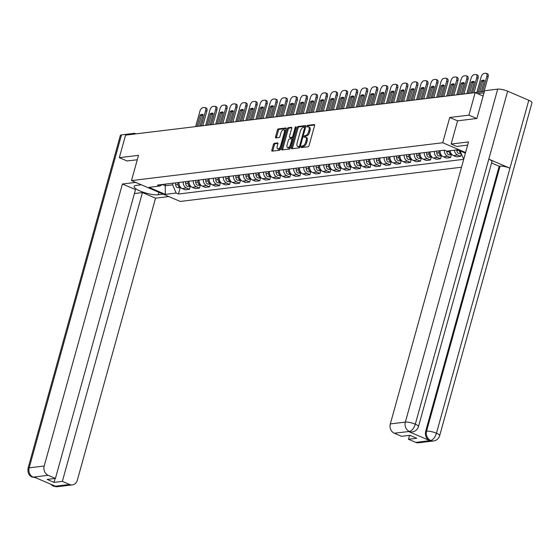 <?xml version="1.0" encoding="UTF-8"?>
<svg xmlns="http://www.w3.org/2000/svg" width="560" height="560" viewBox="0 0 560 560"><rect width="100%" height="100%" fill="white"/><g stroke="black" fill="none" stroke-linecap="round" stroke-linejoin="round"><path stroke-width="0.84" d="M301.175 146.86A0.833 0.399 -66.8 0 0 301.287 147.567A0.833 0.399 -66.8 0 0 301.399 147.588L308.112 146.769A1.19 0.574 -66.8 0 0 309.057 145.579L314.601 125.573A1.19 0.574 -66.8 0 0 314.44 124.558A1.19 0.574 -66.8 0 0 314.279 124.537L307.566 125.349A0.833 0.399 -66.8 0 0 306.908 126.182A0.833 0.399 -66.8 0 0 307.02 126.896A0.833 0.399 -66.8 0 0 307.132 126.91L308 126.805A3.801 1.827 -66.8 0 1 308.511 126.868A3.801 1.827 -66.8 0 1 309.036 130.116L308.574 131.782A3.801 1.827 -66.8 0 1 305.564 135.583L304.696 135.688A0.833 0.399 -66.8 0 0 304.038 136.521A0.833 0.399 -66.8 0 0 304.157 137.235A0.833 0.399 -66.8 0 0 304.269 137.249L305.137 137.144A3.801 1.827 -66.8 0 1 305.641 137.207A3.801 1.827 -66.8 0 1 306.173 140.455L305.711 142.121A3.801 1.827 -66.8 0 1 302.701 145.922L301.833 146.027A0.833 0.399 -66.8 0 0 301.175 146.86M305.641 137.207L306.614 137.62A3.801 1.827 -66.8 0 1 307.146 140.868L306.684 142.534A3.801 1.827 -66.8 0 1 303.674 146.342L302.806 146.447A0.833 0.399 -66.8 0 0 302.148 147.28A0.833 0.399 -66.8 0 0 302.106 147.497M314.671 125.02L308.539 125.769A0.833 0.399 -66.8 0 0 307.881 126.602A0.833 0.399 -66.8 0 0 307.839 126.819M308.511 126.868L309.484 127.281A3.801 1.827 -66.8 0 1 310.016 130.529L309.547 132.195A3.801 1.827 -66.8 0 1 306.544 136.003L305.676 136.108A0.833 0.399 -66.8 0 0 305.011 136.941A0.833 0.399 -66.8 0 0 304.969 137.158M274.358 143.297A1.19 0.574 -66.8 0 0 273.42 144.487L271.866 150.101A1.19 0.574 -66.8 0 0 272.027 151.116A1.19 0.574 -66.8 0 0 272.188 151.137L279.643 150.227A1.19 0.574 -66.8 0 0 280.588 149.044L286.132 129.031A1.19 0.574 -66.8 0 0 285.971 128.016A1.19 0.574 -66.8 0 0 285.81 127.995L278.355 128.905A1.19 0.574 -66.8 0 0 277.41 130.095L275.534 136.871A1.19 0.574 -66.8 0 0 275.695 137.886A1.19 0.574 -66.8 0 0 275.856 137.907L279.048 137.522A1.19 0.574 -66.8 0 0 279.986 136.332L280.917 132.972A3.178 1.533 -66.8 0 1 283.857 129.843A3.178 1.533 -66.8 0 1 284.298 132.559L280.651 145.733A3.178 1.533 -66.8 0 1 277.711 148.855A3.178 1.533 -66.8 0 1 277.27 146.139L277.879 143.948A1.19 0.574 -66.8 0 0 277.711 142.933A1.19 0.574 -66.8 0 0 277.55 142.912L274.358 143.297L275.338 143.717A1.19 0.574 -66.8 0 0 274.393 144.907L272.839 150.521A1.19 0.574 -66.8 0 0 272.769 151.067M476.707 118.489L468.916 115.157L449.729 117.488L442.722 142.744L131.502 180.593L138.502 155.344L119.322 157.675L125.566 135.135L475.167 92.617L483.126 96.026M468.916 115.157L475.167 92.617M291.515 147.714A1.19 0.574 -66.8 0 0 291.683 148.729A1.19 0.574 -66.8 0 0 291.844 148.75L299.299 147.84A1.19 0.574 -66.8 0 0 300.237 146.65L305.788 126.644A1.19 0.574 -66.8 0 0 305.62 125.629A1.19 0.574 -66.8 0 0 305.466 125.608L298.004 126.511A1.19 0.574 -66.8 0 0 297.066 127.701L291.515 147.714L292.495 148.127A1.19 0.574 -66.8 0 0 292.425 148.673M289.471 149.037L282.016 149.94A1.19 0.574 -66.8 0 1 281.855 149.919A1.19 0.574 -66.8 0 1 281.694 148.904L287.238 128.898A1.19 0.574 -66.8 0 1 288.183 127.708L291.368 127.323A1.19 0.574 -66.8 0 1 291.529 127.344A1.19 0.574 -66.8 0 1 291.697 128.359L289.443 136.472A1.19 0.574 -66.8 0 0 289.611 137.487A1.19 0.574 -66.8 0 0 289.765 137.508L291.886 137.249A1.19 0.574 -66.8 0 0 292.824 136.059L295.169 127.61A0.833 0.399 -66.8 0 1 295.939 126.791A0.833 0.399 -66.8 0 1 296.051 127.505L290.409 147.847A1.19 0.574 -66.8 0 1 289.471 149.037M131.502 180.593L180.215 201.439L461.51 167.223M119.322 157.675L127.113 161.007M136.563 133.798A2.422 2.044 -96.9 0 1 136.822 133.749L165.984 130.2A2.422 2.044 83.1 0 0 165.725 130.256M450.177 150.724A5.565 4.697 83.1 0 0 453.411 155.561L457.66 155.043A5.565 4.697 -96.9 0 1 454.426 150.206M457.66 155.043L460.635 156.31L461.321 153.818M453.411 155.561L456.379 156.828L460.635 156.31M451.402 154.602L450.59 157.535L447.615 156.261A5.565 4.697 -96.9 0 1 444.388 150.171M440.139 150.689A5.565 4.697 83.1 0 0 443.366 156.779L446.341 158.053L450.59 157.535M441.357 155.827L440.545 158.753L437.57 157.486A5.565 4.697 -96.9 0 1 434.343 151.396M430.094 151.907A5.565 4.697 83.1 0 0 433.321 158.004L436.296 159.271L440.545 158.753M431.312 157.045L430.5 159.978L427.532 158.704A5.565 4.697 -96.9 0 1 424.298 152.614M420.049 153.132A5.565 4.697 83.1 0 0 423.283 159.222L426.251 160.496L430.5 159.978M421.267 158.27L420.455 161.196L417.487 159.929A5.565 4.697 -96.9 0 1 414.253 153.839M410.004 154.35A5.565 4.697 83.1 0 0 413.238 160.447L416.206 161.714L420.455 161.196M411.229 159.488L410.41 162.421L407.442 161.147A5.565 4.697 -96.9 0 1 404.208 155.057M399.959 155.575A5.565 4.697 83.1 0 0 403.193 161.665L406.161 162.939L410.41 162.421M401.184 160.713L400.372 163.639L397.397 162.372A5.565 4.697 -96.9 0 1 394.17 156.282M389.921 156.793A5.565 4.697 83.1 0 0 393.148 162.89L396.123 164.157L400.372 163.639M391.139 161.931L390.327 164.864L387.352 163.59A5.565 4.697 -96.9 0 1 384.125 157.5M379.876 158.018A5.565 4.697 83.1 0 0 383.103 164.108L386.078 165.382L390.327 164.864M381.094 163.156L380.282 166.082L377.314 164.815A5.565 4.697 -96.9 0 1 374.08 158.725M369.831 159.236A5.565 4.697 83.1 0 0 373.065 165.333L376.033 166.6L380.282 166.082M371.049 164.374L370.237 167.307L367.269 166.033A5.565 4.697 -96.9 0 1 364.035 159.943M359.786 160.461A5.565 4.697 83.1 0 0 363.02 166.551L365.988 167.825L370.237 167.307M361.011 165.599L360.192 168.525L357.224 167.258A5.565 4.697 -96.9 0 1 353.99 161.168M349.741 161.679A5.565 4.697 83.1 0 0 352.975 167.776L355.943 169.043L360.192 168.525M350.966 166.817L350.154 169.75L347.179 168.476A5.565 4.697 -96.9 0 1 343.952 162.386M339.703 162.904A5.565 4.697 83.1 0 0 342.93 168.994L345.905 170.268L350.154 169.75M340.921 168.042L340.109 170.968L337.134 169.701A5.565 4.697 -96.9 0 1 333.907 163.611M329.658 164.122A5.565 4.697 83.1 0 0 332.885 170.219L335.86 171.486L340.109 170.968M330.876 169.26L330.064 172.193L327.096 170.919A5.565 4.697 -96.9 0 1 323.862 164.829M319.613 165.347A5.565 4.697 83.1 0 0 322.847 171.437L325.815 172.711L330.064 172.193M320.831 170.485L320.019 173.411L317.051 172.144A5.565 4.697 -96.9 0 1 313.817 166.054M309.568 166.565A5.565 4.697 83.1 0 0 312.802 172.662L315.77 173.929L320.019 173.411M310.793 171.703L309.974 174.636L307.006 173.362A5.565 4.697 -96.9 0 1 303.772 167.272M299.523 167.79A5.565 4.697 83.1 0 0 302.757 173.88L305.725 175.154L309.974 174.636M300.748 172.928L299.936 175.854L296.961 174.587A5.565 4.697 -96.9 0 1 293.734 168.497M289.485 169.008A5.565 4.697 83.1 0 0 292.712 175.105L295.687 176.372L299.936 175.854M290.703 174.146L289.891 177.079L286.916 175.805A5.565 4.697 -96.9 0 1 283.689 169.715M279.44 170.233A5.565 4.697 83.1 0 0 282.667 176.323L285.642 177.597L289.891 177.079M280.658 175.364L279.846 178.297L276.878 177.03A5.565 4.697 -96.9 0 1 273.644 170.94M269.395 171.451A5.565 4.697 83.1 0 0 272.629 177.548L275.597 178.815L279.846 178.297M270.613 176.589L269.801 179.522L266.833 178.248A5.565 4.697 -96.9 0 1 263.599 172.158M259.35 172.676A5.565 4.697 83.1 0 0 262.584 178.766L265.552 180.04L269.801 179.522M260.575 177.807L259.756 180.74L256.788 179.473A5.565 4.697 -96.9 0 1 253.554 173.383M249.305 173.894A5.565 4.697 83.1 0 0 252.539 179.991L255.507 181.258L259.756 180.74M250.53 179.032L249.718 181.965L246.743 180.691A5.565 4.697 -96.9 0 1 243.516 174.601M239.267 175.119A5.565 4.697 83.1 0 0 242.494 181.209L245.469 182.483L249.718 181.965M240.485 180.25L239.673 183.183L236.698 181.916A5.565 4.697 -96.9 0 1 233.471 175.826M229.222 176.337A5.565 4.697 83.1 0 0 232.449 182.434L235.424 183.701L239.673 183.183M230.44 181.475L229.628 184.408L226.66 183.134A5.565 4.697 -96.9 0 1 223.426 177.044M219.177 177.562A5.565 4.697 83.1 0 0 222.411 183.652L225.379 184.926L229.628 184.408M220.395 182.693L219.583 185.626L216.615 184.359A5.565 4.697 -96.9 0 1 213.381 178.269M209.132 178.78A5.565 4.697 83.1 0 0 212.366 184.877L215.334 186.144L219.583 185.626M210.357 183.918L209.538 186.851L206.57 185.577A5.565 4.697 -96.9 0 1 203.336 179.487M199.087 180.005A5.565 4.697 83.1 0 0 202.321 186.095L205.289 187.369L209.538 186.851M200.312 185.136L199.5 188.069L196.525 186.802A5.565 4.697 -96.9 0 1 193.298 180.712M189.049 181.223A5.565 4.697 83.1 0 0 192.276 187.32L195.251 188.587L199.5 188.069M190.267 186.361L189.455 189.294L186.48 188.02A5.565 4.697 -96.9 0 1 183.253 181.93M179.004 182.448A5.565 4.697 83.1 0 0 182.231 188.538L185.206 189.812L189.455 189.294M162.47 184.548L165.242 185.731L172.648 184.835L176.148 193.046L165.333 194.362L148.96 187.355L159.775 186.046L157.486 185.066L444.507 150.157L446.796 151.137L457.611 149.821L465.416 153.16M464.065 158.032L463.162 158.137L460.068 150.871M463.939 158.473L463.162 158.137M176.148 193.046L178.437 194.026L463.701 159.334M442.722 142.744L465.591 152.53M449.729 117.488L457.576 120.848M165.704 184.065L165.242 185.731L165.333 194.362M172.648 184.835L173.11 183.162M180.222 187.579L178.437 194.026M159.775 186.046L162.68 184.429M305.858 126.098L298.984 126.931A1.19 0.574 -66.8 0 0 298.039 128.121L292.495 148.127M299.033 146.37A0.833 0.399 -66.8 0 0 299.691 145.537L304.563 127.974A0.833 0.399 -66.8 0 0 304.451 127.26A0.833 0.399 -66.8 0 0 304.339 127.246L303.422 127.358A3.801 1.827 -66.8 0 0 300.412 131.166L297.08 143.171A3.801 1.827 -66.8 0 0 297.612 146.412A3.801 1.827 -66.8 0 0 298.116 146.482L300.006 146.783A0.833 0.399 -66.8 0 0 300.23 146.678M305.487 127.722A0.833 0.399 -66.8 0 0 305.424 127.68A0.833 0.399 -66.8 0 0 305.312 127.666L304.535 127.33M297.612 146.412L298.585 146.832A3.801 1.827 -66.8 0 0 299.096 146.895L298.116 146.482M300.006 146.783L299.096 146.895M291.767 127.806L289.156 128.128A1.19 0.574 -66.8 0 0 288.211 129.318L282.667 149.324A1.19 0.574 -66.8 0 0 282.597 149.87M290.458 137.802A1.19 0.574 -66.8 0 0 290.584 137.9A1.19 0.574 -66.8 0 0 290.745 137.921L292.859 137.662A1.19 0.574 -66.8 0 0 293.314 137.382M287.112 144.893A3.178 1.533 -66.8 0 0 287.553 147.602A3.178 1.533 -66.8 0 0 290.493 144.48L291.774 139.839A1.19 0.574 -66.8 0 0 291.613 138.824A1.19 0.574 -66.8 0 0 291.452 138.803L289.338 139.062A1.19 0.574 -66.8 0 0 288.393 140.252L287.112 144.893M287.553 147.602L288.526 148.022A3.178 1.533 -66.8 0 0 290.794 146.461M277.942 143.402L275.338 143.717M277.711 148.855L278.684 149.275A3.178 1.533 -66.8 0 0 280.952 147.714M285.46 131.467A3.178 1.533 -66.8 0 0 284.837 130.263L283.857 129.843M286.202 128.485L279.328 129.318A1.19 0.574 -66.8 0 0 278.39 130.508L276.507 137.291A1.19 0.574 -66.8 0 0 276.437 137.837M456.848 149.912L456.862 150.542A3.024 2.555 83.1 0 0 459.781 153.58L461.153 153.419M459.193 150.5A3.024 2.555 83.1 0 0 461.041 153.167M481.243 91.861L484.386 80.514A7.56 3.64 -66.8 0 0 484.029 80.304A7.56 3.64 -66.8 0 0 481.362 80.878L478.212 92.225M482.594 91.693L486.829 76.433A3.626 1.75 -66.8 0 0 486.325 73.332A3.626 1.75 -66.8 0 0 485.835 73.269L483.973 73.493A3.626 1.75 -66.8 0 0 481.096 77.126L476.861 92.393M479.682 92.05L482.629 81.424L481.362 80.878M484.33 80.717A7.56 3.64 -66.8 0 0 482.629 81.424M486.325 73.332L487.592 73.871A3.626 1.75 113.2 0 1 488.096 76.972L486.829 76.433M484.057 91.518L488.096 76.972M449.12 150.857L449.134 151.487A3.024 2.555 83.1 0 0 451.913 154.532L449.743 154.805A3.024 2.555 83.1 0 1 446.817 151.767L446.803 151.137M471.198 93.079L474.348 81.732A7.56 3.64 -66.8 0 0 473.984 81.529A7.56 3.64 -66.8 0 0 471.317 82.103L468.174 93.45M472.549 92.918L476.784 77.651A3.626 1.75 -66.8 0 0 476.28 74.55A3.626 1.75 -66.8 0 0 475.797 74.487L473.928 74.718A3.626 1.75 -66.8 0 0 471.051 78.351L466.823 93.611M450.226 151.123L450.226 151.354A3.024 2.555 83.1 0 0 451.213 153.692M469.637 93.268L472.584 82.642L471.317 82.103M474.292 81.935A7.56 3.64 -66.8 0 0 472.584 82.642M476.28 74.55L477.547 75.096A3.626 1.75 113.2 0 1 478.051 78.197L476.784 77.651M474.019 92.736L478.051 78.197M439.047 150.822L439.089 152.705A3.024 2.555 83.1 0 0 441.868 155.757L439.698 156.023A3.024 2.555 83.1 0 1 436.772 152.985L436.73 151.102M461.153 94.304L464.303 82.957A7.56 3.64 -66.8 0 0 463.939 82.747A7.56 3.64 -66.8 0 0 461.272 83.321L458.129 94.668M462.504 94.136L466.739 78.876A3.626 1.75 -66.8 0 0 466.235 75.775A3.626 1.75 -66.8 0 0 465.752 75.712L463.883 75.936A3.626 1.75 -66.8 0 0 461.006 79.569L456.771 94.857M440.181 152.341L440.188 152.572A3.024 2.555 83.1 0 0 441.168 154.91M459.592 94.493L462.539 83.867L461.272 83.321M464.247 83.16A7.56 3.64 -66.8 0 0 462.539 83.867M466.235 75.775L467.502 76.314A3.626 1.75 113.2 0 1 468.006 79.415L466.739 78.876M463.974 93.961L468.006 79.415M467.614 145.236A13.608 3.206 -164.5 0 0 465.892 145.32L456.75 146.433L451.15 144.032L468.531 141.918L390.327 423.92L405.356 422.093L497.7 89.131L484.596 90.72L476.903 118.468L457.59 120.82L451.15 144.032M415.723 442.386L430.759 440.559A7.259 6.125 -96.9 0 0 433.517 440.965L418.481 442.792A7.259 6.125 -96.9 0 1 415.723 442.386L408.464 439.278L409.556 435.344M497.7 89.131A7.434 1.75 15.5 0 1 507.647 91.21L488.803 159.159A7.434 1.75 15.5 0 1 491.967 161.609L418.467 426.622A7.434 1.75 15.5 0 0 415.31 424.172C413.917 428.309 411.999 430.731 409.563 431.438L394.289 433.216A7.259 6.125 -96.9 0 1 390.327 423.92M408.695 431.599L411.453 432.005A7.259 6.125 -96.9 0 1 408.695 431.599L429.646 440.559A7.259 6.125 -96.9 0 1 425.684 431.263L499.177 166.25L500.045 166.145A7.434 1.75 15.5 0 1 509.95 168.203L528.794 100.254L507.647 91.21M528.794 100.254A7.434 1.75 15.5 0 1 532 102.725L439.663 435.687A7.434 1.75 15.5 0 0 436.457 433.216C435.057 437.36 433.16 439.789 430.759 440.503L429.646 440.559M425.684 431.263L426.552 431.158A7.434 1.75 15.5 0 1 436.457 433.216L509.95 168.203L488.803 159.159L415.31 424.172A7.434 1.75 15.5 0 0 405.356 422.093A7.259 6.125 83.1 0 0 409.318 431.389M408.464 439.278L416.773 438.27L409.85 435.309L401.548 436.317L394.289 433.216M499.177 166.25L491.575 163.002M500.045 166.145L426.552 431.158C425.74 435.288 427.056 438.389 430.514 440.454M141.309 184.793L136.255 185.409A13.608 3.206 -164.5 0 0 134.106 186.459A13.608 3.206 -164.5 0 0 143.031 192.15A13.608 3.206 -164.5 0 0 158.179 194.789L163.233 194.173M135.709 182.399L122.416 184.016L135.52 189.623L55.426 478.415L48.167 475.307L33.138 477.134L34.251 477.134L55.195 486.094L54.572 486.304L69.608 484.477A7.259 6.125 83.1 0 0 72.366 484.883A7.259 6.125 83.1 0 0 77.336 480.186L155.54 198.184L142.436 192.577L134.428 193.55M168.84 196.567L155.54 198.184M122.416 184.016L44.205 466.011A7.259 6.125 83.1 0 0 48.167 475.307M36.141 477.652L32.214 477.085C29.022 475.832 27.615 472.941 28 468.419L120.337 135.457A7.434 1.75 15.5 0 1 121.513 134.876L134.617 133.287L135.982 133.868M55.426 478.415L47.124 479.423L54.04 482.384L62.349 481.376L69.608 484.477M62.349 481.376L142.436 192.577M126.945 160.937L137.277 159.775M134.617 133.287L134.4 134.064M54.04 482.384L55.132 478.45M35.539 477.687L33.383 477.239M32.228 477.092L33.138 477.19M50.687 484.169L52.934 485.933L54.327 486.255M429.002 152.04L429.044 153.93A3.024 2.555 83.1 0 0 431.823 156.975L429.653 157.248A3.024 2.555 83.1 0 1 426.727 154.21L426.685 152.327M451.108 95.543L454.258 84.175A7.56 3.64 -66.8 0 0 453.901 83.972A7.56 3.64 -66.8 0 0 451.234 84.546L448.077 95.914M452.459 95.382L456.694 80.094A3.626 1.75 -66.8 0 0 456.19 76.993A3.626 1.75 -66.8 0 0 455.707 76.93L453.838 77.161A3.626 1.75 -66.8 0 0 450.968 80.794L446.726 96.082M430.136 153.566L430.143 153.797A3.024 2.555 83.1 0 0 431.13 156.135M449.547 95.739L452.501 85.085L451.234 84.546M454.202 84.378A7.56 3.64 -66.8 0 0 452.501 85.085M456.19 76.993L457.457 77.539A3.626 1.75 113.2 0 1 457.961 80.64L456.694 80.094M453.922 95.2L457.961 80.64M418.957 153.265L419.006 155.148A3.024 2.555 83.1 0 0 421.778 158.2L419.608 158.466A3.024 2.555 83.1 0 1 416.689 155.428L416.64 153.545M441.063 96.768L444.213 85.4A7.56 3.64 -66.8 0 0 443.856 85.19A7.56 3.64 -66.8 0 0 441.189 85.764L438.032 97.139M442.414 96.6L446.649 81.319A3.626 1.75 -66.8 0 0 446.145 78.218A3.626 1.75 -66.8 0 0 445.662 78.155L443.793 78.379A3.626 1.75 -66.8 0 0 440.923 82.012L436.681 97.3M420.091 154.784L420.098 155.015A3.024 2.555 83.1 0 0 421.085 157.353M439.502 96.957L442.456 86.31L441.189 85.764M444.157 85.603A7.56 3.64 -66.8 0 0 442.456 86.31M446.145 78.218L447.412 78.757A3.626 1.75 113.2 0 1 447.916 81.858L446.649 81.319M443.877 96.425L447.916 81.858M408.912 154.483L408.961 156.373A3.024 2.555 83.1 0 0 411.733 159.418L409.563 159.691A3.024 2.555 83.1 0 1 406.644 156.653L406.595 154.77M431.018 97.986L434.168 86.618A7.56 3.64 -66.8 0 0 433.811 86.415A7.56 3.64 -66.8 0 0 431.144 86.989L427.994 98.357M432.369 97.825L436.611 82.537A3.626 1.75 -66.8 0 0 436.107 79.436A3.626 1.75 -66.8 0 0 435.617 79.373L433.755 79.604A3.626 1.75 -66.8 0 0 430.878 83.237L426.636 98.518M410.046 156.009L410.053 156.24A3.024 2.555 83.1 0 0 411.04 158.578M429.457 98.182L432.411 87.528L431.144 86.989M434.112 86.821A7.56 3.64 -66.8 0 0 432.411 87.528M436.107 79.436L437.374 79.982A3.626 1.75 113.2 0 1 437.878 83.083L436.611 82.537M433.839 97.643L437.878 83.083M398.867 155.708L398.916 157.591A3.024 2.555 83.1 0 0 401.695 160.643L399.525 160.909A3.024 2.555 83.1 0 1 396.599 157.871L396.55 155.988M420.973 99.211L424.13 87.843A7.56 3.64 -66.8 0 0 423.766 87.633A7.56 3.64 -66.8 0 0 421.099 88.207L417.949 99.582M422.324 99.043L426.566 83.762A3.626 1.75 -66.8 0 0 426.062 80.661A3.626 1.75 -66.8 0 0 425.579 80.598L423.71 80.822A3.626 1.75 -66.8 0 0 420.833 84.455L416.598 99.743M400.008 157.227L400.008 157.458A3.024 2.555 83.1 0 0 400.995 159.796M419.412 99.4L422.366 88.753L421.099 88.207M424.074 88.046A7.56 3.64 -66.8 0 0 422.366 88.753M426.062 80.661L427.329 81.2A3.626 1.75 113.2 0 1 427.833 84.301L426.566 83.762M423.794 98.868L427.833 84.301M388.829 156.926L388.871 158.816A3.024 2.555 83.1 0 0 391.65 161.861L389.48 162.134A3.024 2.555 83.1 0 1 386.554 159.096L386.512 157.213M410.928 100.429L414.085 89.061A7.56 3.64 -66.8 0 0 413.721 88.858A7.56 3.64 -66.8 0 0 411.054 89.432L407.904 100.8M412.279 100.268L416.521 84.98A3.626 1.75 -66.8 0 0 416.017 81.879A3.626 1.75 -66.8 0 0 415.534 81.816L413.665 82.047A3.626 1.75 -66.8 0 0 410.788 85.68L406.553 100.961M389.963 158.452L389.97 158.683A3.024 2.555 83.1 0 0 390.95 161.021M409.374 100.625L412.321 89.971L411.054 89.432M414.029 89.264A7.56 3.64 -66.8 0 0 412.321 89.971M416.017 81.879L417.284 82.425A3.626 1.75 113.2 0 1 417.788 85.526L416.521 84.98M413.749 100.086L417.788 85.526M378.784 158.151L378.826 160.034A3.024 2.555 83.1 0 0 381.605 163.086L379.435 163.352A3.024 2.555 83.1 0 1 376.509 160.314L376.467 158.431M400.89 101.654L404.04 90.286A7.56 3.64 -66.8 0 0 403.683 90.076A7.56 3.64 -66.8 0 0 401.016 90.65L397.859 102.018M402.241 101.486L406.476 86.205A3.626 1.75 -66.8 0 0 405.972 83.104A3.626 1.75 -66.8 0 0 405.489 83.041L403.62 83.265A3.626 1.75 -66.8 0 0 400.75 86.898L396.508 102.186M379.918 159.67L379.925 159.901A3.024 2.555 83.1 0 0 380.912 162.239M399.329 101.843L402.283 91.196L401.016 90.65M403.984 90.489A7.56 3.64 -66.8 0 0 402.283 91.196M405.972 83.104L407.239 83.643A3.626 1.75 113.2 0 1 407.743 86.744L406.476 86.205M403.704 101.311L407.743 86.744M368.739 159.369L368.788 161.259A3.024 2.555 83.1 0 0 371.56 164.304M366.422 159.656L366.464 161.539A3.024 2.555 83.1 0 0 369.39 164.577L371.567 164.311M390.845 102.872L393.995 91.504A7.56 3.64 -66.8 0 0 393.638 91.301A7.56 3.64 -66.8 0 0 390.971 91.875L387.814 103.243M392.196 102.711L396.431 87.423A3.626 1.75 -66.8 0 0 395.927 84.322A3.626 1.75 -66.8 0 0 395.444 84.259L393.575 84.49A3.626 1.75 -66.8 0 0 390.705 88.123L386.463 103.404M369.873 160.895L369.88 161.126A3.024 2.555 83.1 0 0 370.867 163.464M389.284 103.068L392.238 92.414L390.971 91.875M393.939 91.707A7.56 3.64 -66.8 0 0 392.238 92.414M395.927 84.322L397.194 84.868A3.626 1.75 113.2 0 1 397.698 87.969L396.431 87.423M393.659 102.529L397.698 87.969M358.694 160.594L358.743 162.477A3.024 2.555 83.1 0 0 361.515 165.529M356.377 160.874L356.426 162.757A3.024 2.555 83.1 0 0 359.345 165.795L361.522 165.536M380.8 104.097L383.95 92.729A7.56 3.64 -66.8 0 0 383.593 92.519A7.56 3.64 -66.8 0 0 380.926 93.093L377.776 104.461M382.151 103.929L386.393 88.648A3.626 1.75 -66.8 0 0 385.889 85.547A3.626 1.75 -66.8 0 0 385.399 85.484L383.537 85.708A3.626 1.75 -66.8 0 0 380.66 89.341L376.418 104.629M359.828 162.113L359.835 162.344A3.024 2.555 83.1 0 0 360.822 164.682M379.239 104.286L382.193 93.639L380.926 93.093M383.894 92.932A7.56 3.64 -66.8 0 0 382.193 93.639M385.889 85.547L387.156 86.086A3.626 1.75 113.2 0 1 387.66 89.187L386.393 88.648M383.621 103.754L387.66 89.187M348.649 161.812L348.698 163.702A3.024 2.555 83.1 0 0 351.477 166.747L349.3 167.02A3.024 2.555 83.1 0 1 346.381 163.982L346.332 162.099M370.755 105.315L373.912 93.947A7.56 3.64 -66.8 0 0 373.548 93.744A7.56 3.64 -66.8 0 0 370.881 94.318L367.731 105.686M372.106 105.154L376.348 89.866A3.626 1.75 -66.8 0 0 375.844 86.765A3.626 1.75 -66.8 0 0 375.361 86.702L373.492 86.933A3.626 1.75 -66.8 0 0 370.615 90.566L366.38 105.847M349.79 163.338L349.79 163.569A3.024 2.555 83.1 0 0 350.777 165.907M369.194 105.511L372.148 94.857L370.881 94.318M373.856 94.15A7.56 3.64 -66.8 0 0 372.148 94.857M375.844 86.765L377.111 87.311A3.626 1.75 113.2 0 1 377.615 90.412L376.348 89.866M373.576 104.972L377.615 90.412M338.611 163.037L338.653 164.92A3.024 2.555 83.1 0 0 341.432 167.972L339.262 168.238A3.024 2.555 83.1 0 1 336.336 165.2L336.294 163.317M360.71 106.54L363.867 95.172A7.56 3.64 -66.8 0 0 363.503 94.962A7.56 3.64 -66.8 0 0 360.836 95.536L357.686 106.904M362.061 106.372L366.303 91.091A3.626 1.75 -66.8 0 0 365.799 87.99A3.626 1.75 -66.8 0 0 365.316 87.927L363.447 88.151A3.626 1.75 -66.8 0 0 360.57 91.784L356.335 107.072M339.745 164.556L339.752 164.787A3.024 2.555 83.1 0 0 340.732 167.125M359.149 106.729L362.103 96.082L360.836 95.536M363.811 95.375A7.56 3.64 -66.8 0 0 362.103 96.082M365.799 87.99L367.066 88.529A3.626 1.75 113.2 0 1 367.57 91.63L366.303 91.091M363.531 106.197L367.57 91.63M328.566 164.255L328.608 166.145A3.024 2.555 83.1 0 0 331.387 169.19L329.217 169.463A3.024 2.555 83.1 0 1 326.291 166.425L326.249 164.542M350.665 107.758L353.822 96.39A7.56 3.64 -66.8 0 0 353.465 96.187A7.56 3.64 -66.8 0 0 350.798 96.761L347.641 108.129M352.023 107.597L356.258 92.309A3.626 1.75 -66.8 0 0 355.754 89.208A3.626 1.75 -66.8 0 0 355.271 89.145L353.402 89.376A3.626 1.75 -66.8 0 0 350.532 93.009L346.29 108.29M329.7 165.781L329.707 166.012A3.024 2.555 83.1 0 0 330.694 168.35M349.111 107.954L352.065 97.3L350.798 96.761M353.766 96.593A7.56 3.64 -66.8 0 0 352.065 97.3M355.754 89.208L357.021 89.754A3.626 1.75 113.2 0 1 357.525 92.855L356.258 92.309M353.486 107.415L357.525 92.855M318.521 165.48L318.57 167.363A3.024 2.555 83.1 0 0 321.342 170.415L319.172 170.681A3.024 2.555 83.1 0 1 316.246 167.643L316.204 165.76M340.627 108.983L343.777 97.615A7.56 3.64 -66.8 0 0 343.42 97.405A7.56 3.64 -66.8 0 0 340.753 97.979L337.596 109.347M341.978 108.815L346.213 93.534A3.626 1.75 -66.8 0 0 345.709 90.433A3.626 1.75 -66.8 0 0 345.226 90.37L343.357 90.594A3.626 1.75 -66.8 0 0 340.487 94.227L336.245 109.515M319.655 166.999L319.662 167.23A3.024 2.555 83.1 0 0 320.649 169.568M339.066 109.172L342.02 98.525L340.753 97.979M343.721 97.818A7.56 3.64 -66.8 0 0 342.02 98.525M345.709 90.433L346.976 90.972A3.626 1.75 113.2 0 1 347.48 94.073L346.213 93.534M343.441 108.64L347.48 94.073M308.476 166.698L308.525 168.588A3.024 2.555 83.1 0 0 311.297 171.633L309.127 171.906A3.024 2.555 83.1 0 1 306.208 168.868L306.159 166.985M330.582 110.201L333.732 98.833A7.56 3.64 -66.8 0 0 333.375 98.63A7.56 3.64 -66.8 0 0 330.708 99.204L327.558 110.572M331.933 110.04L336.175 94.752A3.626 1.75 -66.8 0 0 335.671 91.651A3.626 1.75 -66.8 0 0 335.181 91.588L333.319 91.819A3.626 1.75 -66.8 0 0 330.442 95.452L326.2 110.733M309.61 168.224L309.617 168.455A3.024 2.555 83.1 0 0 310.604 170.793M329.021 110.39L331.975 99.743L330.708 99.204M333.676 99.036A7.56 3.64 -66.8 0 0 331.975 99.743M335.671 91.651L336.938 92.197A3.626 1.75 113.2 0 1 337.442 95.298L336.175 94.752M333.403 109.858L337.442 95.298M298.431 167.923L298.48 169.806A3.024 2.555 83.1 0 0 301.259 172.858L299.082 173.124A3.024 2.555 83.1 0 1 296.163 170.086L296.114 168.203M320.537 111.426L323.694 100.058A7.56 3.64 -66.8 0 0 323.33 99.848A7.56 3.64 -66.8 0 0 320.663 100.422L317.513 111.79M321.888 111.258L326.13 95.977A3.626 1.75 -66.8 0 0 325.626 92.876A3.626 1.75 -66.8 0 0 325.143 92.813L323.274 93.037A3.626 1.75 -66.8 0 0 320.397 96.67L316.162 111.958M299.572 169.442L299.572 169.673A3.024 2.555 83.1 0 0 300.559 172.011M318.976 111.615L321.93 100.968L320.663 100.422M323.638 100.261A7.56 3.64 -66.8 0 0 321.93 100.968M325.626 92.876L326.893 93.415A3.626 1.75 113.2 0 1 327.397 96.516L326.13 95.977M323.358 111.083L327.397 96.516M288.393 169.141L288.435 171.031A3.024 2.555 83.1 0 0 291.214 174.076L289.044 174.349A3.024 2.555 83.1 0 1 286.118 171.311L286.076 169.428M310.492 112.644L313.649 101.276A7.56 3.64 -66.8 0 0 313.285 101.073A7.56 3.64 -66.8 0 0 310.618 101.647L307.468 113.015M311.843 112.483L316.085 97.195A3.626 1.75 -66.8 0 0 315.581 94.094A3.626 1.75 -66.8 0 0 315.098 94.031L313.229 94.262A3.626 1.75 -66.8 0 0 310.352 97.895L306.117 113.176M289.527 170.667L289.534 170.898A3.024 2.555 83.1 0 0 290.514 173.236M308.931 112.833L311.885 102.186L310.618 101.647M313.593 101.479A7.56 3.64 -66.8 0 0 311.885 102.186M315.581 94.094L316.848 94.64A3.626 1.75 113.2 0 1 317.352 97.741L316.085 97.195M313.313 112.301L317.352 97.741M278.348 170.366L278.39 172.249A3.024 2.555 83.1 0 0 281.169 175.301M276.031 170.646L276.073 172.529A3.024 2.555 83.1 0 0 278.999 175.567L281.176 175.308M300.447 113.869L303.604 102.501A7.56 3.64 -66.8 0 0 303.247 102.291A7.56 3.64 -66.8 0 0 300.58 102.865L297.423 114.233M301.805 113.701L306.04 98.42A3.626 1.75 -66.8 0 0 305.536 95.319A3.626 1.75 -66.8 0 0 305.053 95.256L303.184 95.48A3.626 1.75 -66.8 0 0 300.314 99.113L296.072 114.401M279.482 171.885L279.489 172.116A3.024 2.555 83.1 0 0 280.476 174.454M298.893 114.058L301.847 103.411L300.58 102.865M303.548 102.697A7.56 3.64 -66.8 0 0 301.847 103.411M305.536 95.319L306.803 95.858A3.626 1.75 113.2 0 1 307.307 98.959L306.04 98.42M303.268 113.526L307.307 98.959M268.303 171.584L268.352 173.474A3.024 2.555 83.1 0 0 271.124 176.519M265.986 171.871L266.028 173.754A3.024 2.555 83.1 0 0 268.954 176.792L271.131 176.526M290.409 115.087L293.559 103.719A7.56 3.64 -66.8 0 0 293.202 103.516A7.56 3.64 -66.8 0 0 290.535 104.09L287.378 115.458M291.76 114.926L295.995 99.638A3.626 1.75 -66.8 0 0 295.491 96.537A3.626 1.75 -66.8 0 0 295.008 96.474L293.139 96.705A3.626 1.75 -66.8 0 0 290.269 100.338L286.027 115.619M269.437 173.11L269.444 173.341A3.024 2.555 83.1 0 0 270.431 175.679M288.848 115.276L291.802 104.629L290.535 104.09M293.503 103.922A7.56 3.64 -66.8 0 0 291.802 104.629M295.491 96.537L296.758 97.083A3.626 1.75 113.2 0 1 297.262 100.184L295.995 99.638M293.223 114.744L297.262 100.184M258.258 172.809L258.307 174.692A3.024 2.555 83.1 0 0 261.079 177.744M255.941 173.089L255.99 174.972A3.024 2.555 83.1 0 0 258.909 178.01L261.086 177.751M280.364 116.312L283.514 104.944A7.56 3.64 -66.8 0 0 283.157 104.734A7.56 3.64 -66.8 0 0 280.49 105.308L277.34 116.676M281.715 116.144L285.957 100.863A3.626 1.75 -66.8 0 0 285.453 97.762A3.626 1.75 -66.8 0 0 284.963 97.699L283.101 97.923A3.626 1.75 -66.8 0 0 280.224 101.556L275.982 116.844M259.392 174.328L259.399 174.559A3.024 2.555 83.1 0 0 260.386 176.897M278.803 116.501L281.757 105.854L280.49 105.308M283.458 105.14A7.56 3.64 -66.8 0 0 281.757 105.854M285.453 97.762L286.713 98.301A3.626 1.75 113.2 0 1 287.224 101.402L285.957 100.863M283.185 115.969L287.224 101.402M248.213 174.027L248.262 175.917A3.024 2.555 83.1 0 0 251.041 178.962L248.864 179.235A3.024 2.555 83.1 0 1 245.945 176.197L245.896 174.314M270.319 117.53L273.469 106.162A7.56 3.64 -66.8 0 0 273.112 105.959A7.56 3.64 -66.8 0 0 270.445 106.533L267.295 117.901M271.67 117.369L275.912 102.081A3.626 1.75 -66.8 0 0 275.408 98.98A3.626 1.75 -66.8 0 0 274.925 98.917L273.056 99.148A3.626 1.75 -66.8 0 0 270.179 102.781L265.944 118.062M249.354 175.553L249.354 175.784A3.024 2.555 83.1 0 0 250.341 178.122M268.758 117.719L271.712 107.072L270.445 106.533M273.42 106.365A7.56 3.64 -66.8 0 0 271.712 107.072M275.408 98.98L276.675 99.526A3.626 1.75 113.2 0 1 277.179 102.627L275.912 102.081M273.14 117.187L277.179 102.627M238.175 175.252L238.217 177.135A3.024 2.555 83.1 0 0 240.996 180.187L238.826 180.453A3.024 2.555 83.1 0 1 235.9 177.415L235.858 175.532M260.274 118.755L263.431 107.387A7.56 3.64 -66.8 0 0 263.067 107.177A7.56 3.64 -66.8 0 0 260.4 107.751L257.25 119.119M261.625 118.587L265.867 103.306A3.626 1.75 -66.8 0 0 265.363 100.205A3.626 1.75 -66.8 0 0 264.88 100.142L263.011 100.366A3.626 1.75 -66.8 0 0 260.134 103.999L255.899 119.287M239.309 176.771L239.316 177.002A3.024 2.555 83.1 0 0 240.296 179.34M258.713 118.944L261.667 108.297L260.4 107.751M263.375 107.583A7.56 3.64 -66.8 0 0 261.667 108.297M265.363 100.205L266.63 100.744A3.626 1.75 113.2 0 1 267.134 103.845L265.867 103.306M263.095 118.412L267.134 103.845M228.13 176.47L228.172 178.36A3.024 2.555 83.1 0 0 230.951 181.405L228.781 181.678A3.024 2.555 83.1 0 1 225.855 178.64L225.813 176.757M250.229 119.973L253.386 108.605A7.56 3.64 -66.8 0 0 253.029 108.402A7.56 3.64 -66.8 0 0 250.362 108.976L247.205 120.344M251.587 119.812L255.822 104.524A3.626 1.75 -66.8 0 0 255.318 101.423A3.626 1.75 -66.8 0 0 254.835 101.36L252.966 101.591A3.626 1.75 -66.8 0 0 250.096 105.224L245.854 120.505M229.264 177.996L229.271 178.227A3.024 2.555 83.1 0 0 230.258 180.565M248.675 120.162L251.629 109.515L250.362 108.976M253.33 108.808A7.56 3.64 -66.8 0 0 251.629 109.515M255.318 101.423L256.585 101.969A3.626 1.75 113.2 0 1 257.089 105.07L255.822 104.524M253.05 119.63L257.089 105.07M218.085 177.695L218.134 179.578A3.024 2.555 83.1 0 0 220.906 182.63L218.736 182.896A3.024 2.555 83.1 0 1 215.81 179.858L215.768 177.975M240.191 121.198L243.341 109.83A7.56 3.64 -66.8 0 0 242.984 109.62A7.56 3.64 -66.8 0 0 240.317 110.194L237.16 121.562M241.542 121.03L245.777 105.749A3.626 1.75 -66.8 0 0 245.273 102.648A3.626 1.75 -66.8 0 0 244.79 102.585L242.921 102.809A3.626 1.75 -66.8 0 0 240.051 106.442L235.809 121.73M219.219 179.214L219.226 179.445A3.024 2.555 83.1 0 0 220.213 181.783M238.63 121.387L241.584 110.74L240.317 110.194M243.285 110.026A7.56 3.64 -66.8 0 0 241.584 110.74M245.273 102.648L246.54 103.187A3.626 1.75 113.2 0 1 247.044 106.288L245.777 105.749M243.005 120.855L247.044 106.288M208.04 178.913L208.089 180.803A3.024 2.555 83.1 0 0 210.861 183.848L208.691 184.121A3.024 2.555 83.1 0 1 205.772 181.083L205.723 179.2M230.146 122.416L233.296 111.048A7.56 3.64 -66.8 0 0 232.939 110.845A7.56 3.64 -66.8 0 0 230.272 111.419L227.122 122.787M231.497 122.255L235.739 106.967A3.626 1.75 -66.8 0 0 235.235 103.866A3.626 1.75 -66.8 0 0 234.745 103.803L232.883 104.034A3.626 1.75 -66.8 0 0 230.006 107.667L225.764 122.948M209.174 180.439L209.181 180.67A3.024 2.555 83.1 0 0 210.168 183.008M228.585 122.605L231.539 111.958L230.272 111.419M233.24 111.251A7.56 3.64 -66.8 0 0 231.539 111.958M235.235 103.866L236.495 104.412A3.626 1.75 113.2 0 1 237.006 107.513L235.739 106.967M232.967 122.073L237.006 107.513M197.995 180.138L198.044 182.021A3.024 2.555 83.1 0 0 200.823 185.073L198.646 185.339A3.024 2.555 83.1 0 1 195.727 182.301L195.678 180.418M220.101 123.641L223.251 112.273A7.56 3.64 -66.8 0 0 222.894 112.063A7.56 3.64 -66.8 0 0 220.227 112.637L217.077 124.005M221.452 123.473L225.694 108.192A3.626 1.75 -66.8 0 0 225.19 105.091A3.626 1.75 -66.8 0 0 224.7 105.028L222.838 105.252A3.626 1.75 -66.8 0 0 219.961 108.885L215.726 124.173M199.136 181.657L199.136 181.888A3.024 2.555 83.1 0 0 200.123 184.226M218.54 123.83L221.494 113.183L220.227 112.637M223.202 112.469A7.56 3.64 -66.8 0 0 221.494 113.183M225.19 105.091L226.457 105.63A3.626 1.75 113.2 0 1 226.961 108.731L225.694 108.192M222.922 123.298L226.961 108.731M187.957 181.356L187.999 183.246A3.024 2.555 83.1 0 0 190.778 186.291L188.608 186.564A3.024 2.555 83.1 0 1 185.682 183.526L185.64 181.643M210.056 124.859L213.213 113.491A7.56 3.64 -66.8 0 0 212.849 113.288A7.56 3.64 -66.8 0 0 210.182 113.862L207.032 125.23M211.407 124.698L215.649 109.41A3.626 1.75 -66.8 0 0 215.145 106.309A3.626 1.75 -66.8 0 0 214.662 106.246L212.793 106.477A3.626 1.75 -66.8 0 0 209.916 110.11L205.681 125.391M189.091 182.882L189.098 183.113A3.024 2.555 83.1 0 0 190.078 185.451M208.495 125.048L211.449 114.401L210.182 113.862M213.157 113.694A7.56 3.64 -66.8 0 0 211.449 114.401M215.145 106.309L216.412 106.855A3.626 1.75 113.2 0 1 216.916 109.956L215.649 109.41M212.877 124.516L216.916 109.956M177.912 182.581L177.954 184.464A3.024 2.555 83.1 0 0 180.733 187.516L178.563 187.782A3.024 2.555 83.1 0 1 175.637 184.744L175.595 182.861M200.011 126.084L203.168 114.716A7.56 3.64 -66.8 0 0 202.811 114.506A7.56 3.64 -66.8 0 0 200.144 115.08L196.987 126.448M201.369 125.916L205.604 110.635A3.626 1.75 -66.8 0 0 205.1 107.534A3.626 1.75 -66.8 0 0 204.617 107.471L202.748 107.695A3.626 1.75 -66.8 0 0 199.878 111.328L195.636 126.616M179.046 184.1L179.053 184.331A3.024 2.555 83.1 0 0 180.04 186.669M198.457 126.273L201.411 115.626L200.144 115.08M203.112 114.912A7.56 3.64 -66.8 0 0 201.411 115.626M205.1 107.534L206.367 108.073A3.626 1.75 113.2 0 1 206.871 111.174L205.604 110.635M202.832 125.741L206.871 111.174M192.276 187.32L196.525 186.802M202.321 186.095L206.57 185.577M212.366 184.877L216.615 184.359M222.411 183.652L226.66 183.134M232.449 182.434L236.698 181.916M242.494 181.209L246.743 180.691M252.539 179.991L256.788 179.473M262.584 178.766L266.833 178.248M272.629 177.548L276.878 177.03M282.667 176.323L286.916 175.805M292.712 175.105L296.961 174.587M302.757 173.88L307.006 173.362M312.802 172.662L317.051 172.144M322.847 171.437L327.096 170.919M332.885 170.219L337.134 169.701M342.93 168.994L347.179 168.476M352.975 167.776L357.224 167.258M363.02 166.551L367.269 166.033M373.065 165.333L377.314 164.815M383.103 164.108L387.352 163.59M393.148 162.89L397.397 162.372M403.193 161.665L407.442 161.147M413.238 160.447L417.487 159.929M423.283 159.222L427.532 158.704M433.321 158.004L437.57 157.486M443.366 156.779L447.615 156.261M182.231 188.538L186.48 188.02M483.994 92.89L477.61 93.667M303.674 146.342L302.701 145.922M306.684 142.534L305.711 142.121M307.146 140.868L306.173 140.455M305.676 136.108L304.696 135.688M306.544 136.003L305.564 135.583M309.547 132.195L308.574 131.782M310.016 130.529L309.036 130.116M308.539 125.769L307.566 125.349M302.806 146.447L301.833 146.027M298.039 128.121L297.066 127.701M298.984 126.931L298.004 126.511M300.454 145.866L299.691 145.537M305.326 128.296L304.563 127.974M282.667 149.324L281.694 148.904M288.211 129.318L287.238 128.898M289.156 128.128L288.183 127.708M290.745 137.921L289.765 137.508M292.859 137.662L291.886 137.249M293.587 136.388L292.824 136.059M295.932 127.939L295.169 127.61M291.256 144.809L290.493 144.48M292.544 140.168L291.774 139.839M281.414 146.055L280.651 145.733M285.068 132.888L284.298 132.559M276.507 137.291L275.534 136.871M278.39 130.508L277.41 130.095M279.328 129.318L278.355 128.905M272.839 150.521L271.866 150.101M274.393 144.907L273.42 144.487M458.759 150.311L456.862 150.542M449.134 151.487L446.817 151.767M439.089 152.705L436.772 152.985M121.513 134.876L29.176 467.838L44.205 466.011M158.865 192.304L158.179 194.789M28 468.419A7.434 1.75 15.5 0 1 29.176 467.838A7.259 6.125 83.1 0 0 33.138 477.134M72.366 484.883L57.33 486.717A7.259 6.125 -96.9 0 1 54.572 486.304M52.409 484.904L54.327 486.199M429.044 153.93L426.727 154.21M419.006 155.148L416.689 155.428M408.961 156.373L406.644 156.653M398.916 157.591L396.599 157.871M388.871 158.816L386.554 159.096M378.826 160.034L376.509 160.314M368.788 161.259L366.464 161.539M358.743 162.477L356.426 162.757M348.698 163.702L346.381 163.982M338.653 164.92L336.336 165.2M328.608 166.145L326.291 166.425M318.57 167.363L316.246 167.643M308.525 168.588L306.208 168.868M298.48 169.806L296.163 170.086M288.435 171.031L286.118 171.311M278.39 172.249L276.073 172.529M268.352 173.474L266.028 173.754M258.307 174.692L255.99 174.972M248.262 175.917L245.945 176.197M238.217 177.135L235.9 177.415M228.172 178.36L225.855 178.64M218.134 179.578L215.81 179.858M208.089 180.803L205.772 181.083M198.044 182.021L195.727 182.301M187.999 183.246L185.682 183.526M177.954 184.464L175.637 184.744M457.254 94.78L484.386 91.476M305.424 127.68L304.451 127.26M290.584 137.9L289.611 137.487M292.586 139.244L291.613 138.824M433.517 440.965C436.534 440.51 438.585 438.753 439.663 435.687M412.328 431.9C415.345 431.445 417.389 429.688 418.467 426.622M57.33 486.717L53.403 486.15"/></g></svg>
